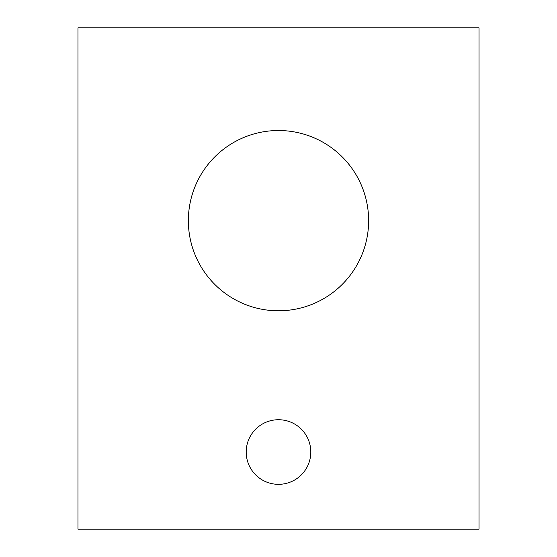 <?xml version="1.0" encoding="UTF-8"?>
<svg xmlns="http://www.w3.org/2000/svg" width="557" height="557" viewBox="0 0 557 557"><rect width="100%" height="100%" fill="white"/><g stroke="black" fill="none" stroke-linecap="round" stroke-linejoin="round"><path stroke-width="0.84" d="M246.201 452.026A32.299 32.299 0 0 1 294.653 424.058A32.299 32.299 0 0 1 294.653 480.002A32.299 32.299 0 0 1 246.201 452.026M188.357 220.656A90.143 90.143 0 0 1 323.568 142.592A90.143 90.143 0 0 1 323.568 298.719A90.143 90.143 0 0 1 188.357 220.656M77.98 27.85L77.98 529.15L479.02 529.15L479.02 27.85L77.98 27.85"/></g></svg>

